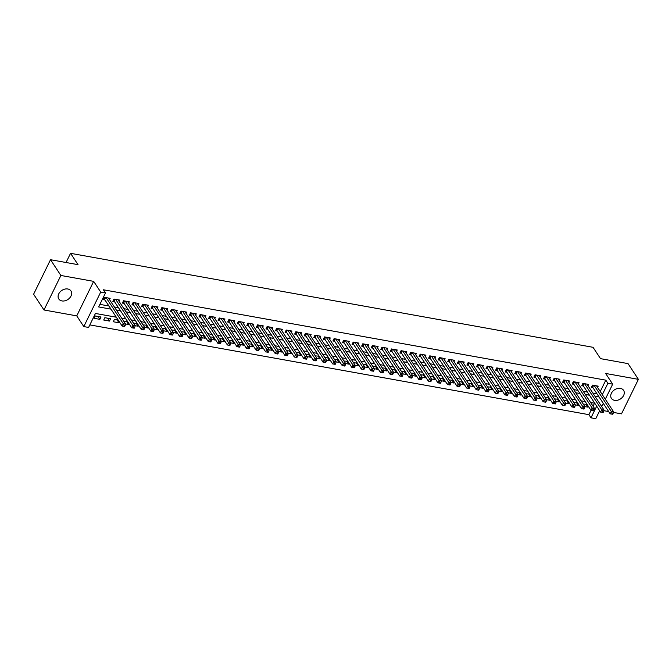 <?xml version="1.0" encoding="UTF-8"?>
<svg xmlns="http://www.w3.org/2000/svg" width="672" height="672" viewBox="0 0 672 672"><rect width="100%" height="100%" fill="white"/><g stroke="black" fill="none" stroke-linecap="round" stroke-linejoin="round"><path stroke-width="1.01" d="M61.942 300.93A7.291 5.46 146.6 0 0 69.695 297.956A7.291 5.46 146.6 0 0 70.955 290.951A7.291 5.46 146.6 0 0 67.796 288.994A7.291 5.46 146.6 0 0 60.043 291.967A7.291 5.46 146.6 0 0 58.783 298.964A7.291 5.46 146.6 0 0 61.942 300.93M614.578 400.344A7.291 5.46 146.6 0 0 622.339 397.362A7.291 5.46 146.6 0 0 623.591 390.365A7.291 5.46 146.6 0 0 620.432 388.399A7.291 5.46 146.6 0 0 612.679 391.373A7.291 5.46 146.6 0 0 611.419 398.378A7.291 5.46 146.6 0 0 614.578 400.344M116.315 317.209L95.441 313.454L88.586 327.449L83.807 326.584L100.716 292.076L105.496 292.933L98.641 306.928L111.006 309.154M76.751 315.874L93.66 281.358L60.883 275.47L50.509 259.711L33.6 294.227L43.974 309.977L76.751 315.874L83.807 326.584M603.952 410.71L608.672 411.558M613.519 412.432L621.491 413.868L638.4 379.352L605.623 373.456L612.679 384.166L605.321 399.193M599.676 410.71L595.77 418.681L590.99 417.824L596.694 406.174M89.838 324.895L588.916 414.666L590.99 417.824M60.883 275.47L43.974 309.977M50.509 259.711L78.019 264.659L70.552 253.319L593.04 347.306L600.516 358.646L628.026 363.602L638.4 379.352M109.528 299.636L110.158 298.351L104.412 297.318L103.27 299.653L104.95 299.956M119.095 301.358L119.725 300.073L113.988 299.04L112.846 301.375L114.517 301.678M128.663 303.08L129.293 301.795L123.556 300.762L122.413 303.097L124.085 303.4M138.239 304.802L138.869 303.517L133.123 302.484L131.981 304.819L133.661 305.122M147.806 306.524L148.436 305.239L142.691 304.206L141.548 306.541L143.228 306.844M157.374 308.246L158.004 306.961L152.267 305.928L151.124 308.263L152.796 308.566M166.942 309.968L167.572 308.683L161.834 307.65L160.692 309.985L162.364 310.279M176.518 311.69L177.148 310.405L171.402 309.372L170.26 311.707L171.931 312.001M186.085 313.412L186.715 312.127L180.97 311.094L179.827 313.421L181.507 313.723M195.653 315.134L196.283 313.849L190.537 312.816L189.395 315.143L191.075 315.445M205.22 316.856L205.85 315.571L200.113 314.538L198.971 316.865L200.642 317.167M214.788 318.578L215.418 317.293L209.681 316.26L208.538 318.587L210.21 318.889M224.364 320.3L224.994 319.015L219.248 317.982L218.106 320.309L219.786 320.611M233.932 322.014L234.562 320.729L228.816 319.696L227.674 322.031L229.354 322.333M243.499 323.736L244.129 322.451L238.392 321.418L237.25 323.753L238.921 324.055M253.067 325.458L253.697 324.173L247.96 323.14L246.817 325.475L248.489 325.777M262.643 327.18L263.273 325.895L257.527 324.862L256.385 327.197L258.056 327.499M272.21 328.902L272.84 327.617L267.095 326.584L265.952 328.919L267.632 329.221M281.778 330.624L282.408 329.339L276.662 328.306L275.52 330.641L277.2 330.943M291.346 332.346L291.976 331.061L286.238 330.028L285.096 332.363L286.768 332.665M300.913 334.068L301.543 332.783L295.806 331.75L294.664 334.085L296.335 334.379M310.489 335.79L311.119 334.505L305.374 333.472L304.231 335.807L305.911 336.101M320.057 337.512L320.687 336.227L314.941 335.194L313.799 337.52L315.479 337.823M329.624 339.234L330.254 337.949L324.517 336.916L323.375 339.242L325.046 339.545M339.192 340.956L339.822 339.671L334.085 338.638L332.942 340.964L334.614 341.267M348.768 342.678L349.398 341.393L343.652 340.36L342.51 342.686L344.182 342.989M358.336 344.4L358.966 343.106L353.22 342.082L352.078 344.408L353.758 344.711M367.903 346.114L368.533 344.828L362.788 343.795L361.645 346.13L363.325 346.433M377.471 347.836L378.101 346.55L372.364 345.517L371.221 347.852L372.893 348.155M387.038 349.558L387.668 348.272L381.931 347.239L380.789 349.574L382.46 349.877M396.614 351.28L397.244 349.994L391.499 348.961L390.356 351.296L392.036 351.599M406.182 353.002L406.812 351.716L401.066 350.683L399.924 353.018L401.604 353.321M415.75 354.724L416.38 353.438L410.642 352.405L409.5 354.74L411.172 355.043M425.317 356.446L425.947 355.16L420.21 354.127L419.068 356.462L420.739 356.765M434.893 358.168L435.523 356.882L429.778 355.849L428.635 358.184L430.307 358.478M444.461 359.89L445.091 358.604L439.345 357.571L438.203 359.898L439.883 360.2M454.028 361.612L454.658 360.326L448.913 359.293L447.77 361.62L449.45 361.922M463.596 363.334L464.226 362.048L458.489 361.015L457.346 363.342L459.018 363.644M473.164 365.056L473.794 363.77L468.056 362.737L466.914 365.064L468.586 365.366M482.74 366.778L483.37 365.492L477.624 364.459L476.482 366.786L478.162 367.088M492.307 368.5L492.937 367.206L487.192 366.181L486.049 368.508L487.729 368.81M501.875 370.213L502.505 368.928L496.768 367.895L495.625 370.23L497.297 370.532M511.442 371.935L512.072 370.65L506.335 369.617L505.193 371.952L506.864 372.254M521.018 373.657L521.648 372.372L515.903 371.339L514.76 373.674L516.432 373.976M530.586 375.379L531.216 374.094L525.47 373.061L524.328 375.396L526.008 375.698M540.154 377.101L540.784 375.816L535.038 374.783L533.896 377.118L535.576 377.42M549.721 378.823L550.351 377.538L544.614 376.505L543.472 378.84L545.143 379.142M559.297 380.545L559.919 379.26L554.182 378.227L553.039 380.562L554.711 380.856M568.865 382.267L569.495 380.982L563.749 379.949L562.607 382.284L564.287 382.578M578.432 383.989L579.062 382.704L573.317 381.671L572.174 383.998L573.854 384.3M588 385.711L588.63 384.426L582.893 383.393L581.75 385.72L583.422 386.022M586.026 404.258L587.916 407.131L584.875 406.585M576.45 402.536L578.348 405.409L575.308 404.863M566.882 400.814L568.781 403.687L565.74 403.141M557.315 399.092L559.213 401.965L556.172 401.419M547.747 397.37L549.637 400.243L546.596 399.697M538.18 395.648L540.07 398.53L537.029 397.975M528.604 393.926L530.502 396.808L527.461 396.262M519.036 392.204L520.934 395.086L517.894 394.54M509.468 390.482L511.367 393.364L508.326 392.818M499.901 388.76L501.791 391.642L498.75 391.096M490.325 387.038L492.223 389.92L489.182 389.374M480.757 385.316L482.656 388.198L479.615 387.652M471.19 383.594L473.088 386.476L470.047 385.93M461.622 381.872L463.512 384.754L460.471 384.208M452.054 380.159L453.944 383.032L450.904 382.486M442.478 378.437L444.377 381.31L441.336 380.764M432.911 376.715L434.809 379.588L431.768 379.042M423.343 374.993L425.242 377.866L422.201 377.32M413.776 373.271L415.666 376.144L412.625 375.598M404.2 371.549L406.098 374.43L403.057 373.876M394.632 369.827L396.53 372.708L393.49 372.162M385.064 368.105L386.963 370.986L383.922 370.44M375.497 366.383L377.387 369.264L374.346 368.718M365.929 364.661L367.819 367.542L364.778 366.996M356.353 362.939L358.252 365.82L355.211 365.274M346.786 361.217L348.684 364.098L345.643 363.552M337.218 359.495L339.116 362.376L336.076 361.83M327.65 357.773L329.54 360.654L326.5 360.108M318.074 356.059L319.973 358.932L316.932 358.386M308.507 354.337L310.405 357.21L307.364 356.664M298.939 352.615L300.838 355.488L297.797 354.942M289.372 350.893L291.262 353.766L288.221 353.22M279.804 349.171L281.694 352.044L278.653 351.498M270.228 347.449L272.126 350.33L269.086 349.776M260.66 345.727L262.559 348.608L259.518 348.062M251.093 344.005L252.991 346.886L249.95 346.34M241.525 342.283L243.415 345.164L240.374 344.618M231.949 340.561L233.848 343.442L230.807 342.896M222.382 338.839L224.28 341.72L221.239 341.174M212.814 337.117L214.712 339.998L211.672 339.452M203.246 335.395L205.136 338.276L202.096 337.73M193.679 333.673L195.569 336.554L192.528 336.008M184.103 331.96L186.001 334.832L182.96 334.286M174.535 330.238L176.434 333.11L173.393 332.564M164.968 328.516L166.866 331.388L163.825 330.842M155.4 326.794L157.29 329.666L154.249 329.12M145.824 325.072L147.722 327.953L144.682 327.398M136.256 323.35L138.155 326.231L135.114 325.676M126.689 321.628L128.587 324.509L125.546 323.963M117.121 319.906L119.011 322.787L113.274 321.754L114.416 319.418L118.222 320.107M107.554 318.184L109.444 321.065L103.706 320.032L104.849 317.696L110.586 318.73L109.444 321.065M588.916 414.666L591.016 410.374L573.518 383.796A1.142 0.47 26.1 0 0 573.3 383.552L572.67 382.998M593.065 406.199L594.518 403.234M587.118 404.452L583.195 404.023M588.336 406.291L587.916 407.131M577.55 402.73L573.628 402.301M578.76 404.569L578.348 405.409M567.983 401.008L564.052 400.588M569.192 402.847L568.781 403.687M558.415 399.286L554.484 398.866M559.625 401.125L559.213 401.965M548.848 397.564L544.916 397.144M550.057 399.403L549.637 400.243M539.272 395.842L535.349 395.422M540.481 397.681L540.07 398.53M529.704 394.12L525.773 393.7M530.914 395.959L530.502 396.808M520.136 392.406L516.205 391.978M521.346 394.237L520.934 395.086M510.569 390.684L506.638 390.256M511.778 392.515L511.367 393.364M500.993 388.962L497.07 388.534M502.211 390.793L501.791 391.642M491.425 387.24L487.502 386.812M492.635 389.08L492.223 389.92M481.858 385.518L477.926 385.09M483.067 387.358L482.656 388.198M472.29 383.796L468.359 383.368M473.5 385.636L473.088 386.476M462.722 382.074L458.791 381.646M463.932 383.914L463.512 384.754M453.146 380.352L449.224 379.924M454.356 382.192L453.944 383.032M443.579 378.63L439.648 378.202M444.788 380.47L444.377 381.31M434.011 376.908L430.08 376.488M435.221 378.748L434.809 379.588M424.444 375.186L420.512 374.766M425.653 377.026L425.242 377.866M414.868 373.464L410.945 373.044M416.086 375.304L415.666 376.144M405.3 371.742L401.377 371.322M406.51 373.582L406.098 374.43M395.732 370.02L391.801 369.6M396.942 371.86L396.53 372.708M386.165 368.306L382.234 367.878M387.374 370.138L386.963 370.986M376.597 366.584L372.666 366.156M377.807 368.416L377.387 369.264M367.021 364.862L363.098 364.434M368.231 366.694L367.819 367.542M357.454 363.14L353.522 362.712M358.663 364.98L358.252 365.82M347.886 361.418L343.955 360.99M349.096 363.258L348.684 364.098M338.318 359.696L334.387 359.268M339.528 361.536L339.116 362.376M328.742 357.974L324.82 357.546M329.96 359.814L329.54 360.654M319.175 356.252L315.252 355.824M320.384 358.092L319.973 358.932M309.607 354.53L305.676 354.11M310.817 356.37L310.405 357.21M300.04 352.808L296.108 352.388M301.249 354.648L300.838 355.488M290.472 351.086L286.541 350.666M291.682 352.926L291.262 353.766M280.896 349.364L276.973 348.944M282.106 351.204L281.694 352.044M271.328 347.642L267.397 347.222M272.538 349.482L272.126 350.33M261.761 345.92L257.83 345.5M262.97 347.76L262.559 348.608M252.193 344.207L248.262 343.778M253.403 346.038L252.991 346.886M242.617 342.485L238.694 342.056M243.835 344.316L243.415 345.164M233.05 340.763L229.127 340.334M234.259 342.594L233.848 343.442M223.482 339.041L219.551 338.612M224.692 340.88L224.28 341.72M213.914 337.319L209.983 336.89M215.124 339.158L214.712 339.998M204.347 335.597L200.416 335.168M205.556 337.436L205.136 338.276M194.771 333.875L190.848 333.446M195.98 335.714L195.569 336.554M185.203 332.153L181.272 331.724M186.413 333.992L186.001 334.832M175.636 330.431L171.704 330.011M176.845 332.27L176.434 333.11M166.068 328.709L162.137 328.289M167.278 330.548L166.866 331.388M156.492 326.987L152.569 326.567M157.71 328.826L157.29 329.666M146.924 325.265L143.002 324.845M148.134 327.104L147.722 327.953M137.357 323.543L133.426 323.123M138.566 325.382L138.155 326.231M127.789 321.829L123.858 321.401M128.999 323.66L128.587 324.509M119.431 321.938L119.011 322.787M101.018 317.008L95.273 315.974L94.13 318.31L99.876 319.343L101.018 317.008M600.256 391.507L605.816 380.159L103.421 289.783L105.496 292.933M99.893 304.374L108.931 305.995M114.358 306.978L118.499 307.717M123.925 308.7L128.066 309.439M133.501 310.422L137.634 311.161M143.069 312.144L147.21 312.883M152.636 313.858L156.778 314.605M162.204 315.58L166.345 316.327M171.78 317.302L175.913 318.049M181.348 319.024L185.489 319.771M190.915 320.746L195.056 321.493M200.483 322.468L204.624 323.215M210.05 324.19L214.192 324.937M219.626 325.912L223.759 326.659M229.194 327.634L233.335 328.381M238.762 329.356L242.903 330.095M248.329 331.078L252.47 331.817M257.905 332.8L262.038 333.539M267.473 334.522L271.614 335.261M277.04 336.244L281.182 336.983M286.608 337.957L290.749 338.705M296.176 339.679L300.317 340.427M305.752 341.401L309.884 342.149M315.319 343.123L319.46 343.871M324.887 344.845L329.028 345.593M334.454 346.567L338.596 347.315M344.03 348.289L348.163 349.037M353.598 350.011L357.739 350.759M363.166 351.733L367.307 352.481M372.733 353.455L376.874 354.194M382.301 355.177L386.442 355.916M391.877 356.899L396.01 357.638M401.444 358.621L405.586 359.36M411.012 360.343L415.153 361.082M420.58 362.057L424.721 362.804M430.156 363.779L434.288 364.526M439.723 365.501L443.864 366.248M449.291 367.223L453.432 367.97M458.858 368.945L463 369.692M468.426 370.667L472.567 371.414M478.002 372.389L482.135 373.136M487.57 374.111L491.711 374.858M497.137 375.833L501.278 376.58M506.705 377.555L510.846 378.294M516.281 379.277L520.414 380.016M525.848 380.999L529.99 381.738M535.416 382.721L539.557 383.46M544.984 384.443L549.125 385.182M554.551 386.156L558.692 386.904M564.127 387.878L568.26 388.626M573.695 389.6L577.836 390.348M583.262 391.322L587.404 392.07M592.83 393.044L596.971 393.792M597.568 387.433L598.198 386.148L592.46 385.115L591.318 387.442L592.99 387.744M70.552 253.319L66.049 262.508M93.66 281.358L100.716 292.076M605.816 380.159L607.891 383.309L612.679 384.166M594.787 403.276L590.646 402.536M585.22 401.562L581.078 400.814M575.644 399.84L571.511 399.092M566.076 398.118L561.935 397.37M556.508 396.396L552.367 395.648M546.941 394.674L542.8 393.926M537.365 392.952L533.232 392.204M527.797 391.23L523.656 390.482M518.23 389.508L514.088 388.76M508.662 387.786L504.521 387.038M499.094 386.064L494.953 385.325M489.518 384.342L485.386 383.603M479.951 382.62L475.81 381.881M470.383 380.898L466.242 380.159M460.816 379.176L456.674 378.437M451.24 377.462L447.107 376.715M441.672 375.74L437.531 374.993M432.104 374.018L427.963 373.271M422.537 372.296L418.396 371.549M412.969 370.574L408.828 369.827M403.393 368.852L399.26 368.105M393.826 367.13L389.684 366.383M384.258 365.408L380.117 364.661M374.69 363.686L370.549 362.939M365.114 361.964L360.982 361.225M355.547 360.242L351.406 359.503M345.979 358.52L341.838 357.781M336.412 356.798L332.27 356.059M326.844 355.076L322.703 354.337M317.268 353.363L313.135 352.615M307.7 351.641L303.559 350.893M298.133 349.919L293.992 349.171M288.565 348.197L284.424 347.449M278.989 346.475L274.856 345.727M269.422 344.753L265.28 344.005M259.854 343.031L255.713 342.283M250.286 341.309L246.145 340.561M240.719 339.587L236.578 338.839M231.143 337.865L227.01 337.126M221.575 336.143L217.434 335.404M212.008 334.421L207.866 333.682M202.44 332.699L198.299 331.96M192.864 330.977L188.731 330.238M183.296 329.263L179.155 328.516M173.729 327.541L169.588 326.794M164.161 325.819L160.02 325.072M154.594 324.097L150.452 323.35M145.018 322.375L140.885 321.628M135.45 320.653L131.309 319.906M125.882 318.931L121.741 318.184M603.28 403.36L601.717 406.543M602.33 394.666L607.891 383.309M116.432 310.128L120.574 310.876M126 311.85L130.141 312.589M135.576 313.572L139.709 314.311M145.144 315.294L149.285 316.033M154.711 317.016L158.852 317.755M164.279 318.738L168.42 319.477M173.855 320.452L177.988 321.199M183.422 322.174L187.564 322.921M192.99 323.896L197.131 324.643M202.558 325.618L206.699 326.365M212.125 327.34L216.266 328.087M221.701 329.062L225.834 329.809M231.269 330.784L235.41 331.531M240.836 332.506L244.978 333.253M250.404 334.228L254.545 334.967M259.98 335.95L264.113 336.689M269.548 337.672L273.689 338.411M279.115 339.394L283.256 340.133M288.683 341.116L292.824 341.855M298.25 342.838L302.392 343.577M307.826 344.551L311.959 345.299M317.394 346.273L321.535 347.021M326.962 347.995L331.103 348.743M336.529 349.717L340.67 350.465M346.105 351.439L350.238 352.187M355.673 353.161L359.814 353.909M365.24 354.883L369.382 355.631M374.808 356.605L378.949 357.353M384.376 358.327L388.517 359.066M393.952 360.049L398.084 360.788M403.519 361.771L407.66 362.51M413.087 363.493L417.228 364.232M422.654 365.215L426.796 365.954M432.23 366.929L436.363 367.676M441.798 368.651L445.939 369.398M451.366 370.373L455.507 371.12M460.933 372.095L465.074 372.842M470.501 373.817L474.642 374.564M480.077 375.539L484.21 376.286M489.644 377.261L493.786 378.008M499.212 378.983L503.353 379.73M508.78 380.705L512.921 381.452M518.356 382.427L522.488 383.166M527.923 384.149L532.064 384.888M537.491 385.871L541.632 386.61M547.058 387.593L551.2 388.332M556.626 389.315L560.767 390.054M566.202 391.028L570.335 391.776M575.77 392.75L579.911 393.498M585.337 394.472L589.478 395.22M594.905 396.194L599.046 396.942M97.978 316.462L99.876 319.343M612.73 414.254L613.183 413.322L612.226 413.154L611.772 414.086L612.73 414.254L610.176 413.834L611.318 411.499L594.132 385.417M612.226 413.154L611.318 411.499L613.704 411.936L596.526 385.846M611.772 414.086L610.176 413.834L592.662 387.24A1.142 0.47 26.1 0 0 592.435 386.996L591.805 386.442M613.183 413.322L613.704 411.936M603.162 412.532L603.616 411.6L602.658 411.432L602.204 412.364L603.162 412.532L600.6 412.112L601.742 409.777L584.564 383.695M602.658 411.432L601.742 409.777L604.136 410.214L586.958 384.124M602.204 412.364L600.6 412.112L583.086 385.518A1.142 0.47 26.1 0 0 582.868 385.274L582.238 384.72M603.616 411.6L604.136 410.214M593.586 410.81L594.048 409.878L593.09 409.71L592.637 410.642L593.586 410.81L591.032 410.39L592.175 408.055L574.997 381.973M593.09 409.71L592.175 408.055L594.569 408.492L577.391 382.402M591.032 410.39L592.637 410.642M594.048 409.878L594.569 408.492M584.018 409.088L584.48 408.156L583.523 407.988L583.061 408.92L584.018 409.088L581.465 408.668L582.607 406.342L565.429 380.251M583.523 407.988L582.607 406.342L585.001 406.77L567.815 380.68M583.061 408.92L581.465 408.668L563.951 382.074A1.142 0.47 26.1 0 0 563.724 381.83L563.094 381.284M584.48 408.156L585.001 406.77M574.451 407.366L574.904 406.434L573.955 406.266L573.493 407.198L574.451 407.366L571.897 406.946L573.04 404.62L555.853 378.529M573.955 406.266L573.04 404.62L575.425 405.048L558.247 378.958M573.493 407.198L571.897 406.946L554.383 380.352A1.142 0.47 26.1 0 0 554.156 380.108L553.526 379.562M574.904 406.434L575.425 405.048M564.883 405.644L565.337 404.712L564.379 404.544L563.926 405.476L564.883 405.644L562.321 405.224L563.464 402.898L546.286 376.807M564.379 404.544L563.464 402.898L565.858 403.326L548.68 377.236M563.926 405.476L562.321 405.224L544.816 378.638A1.142 0.47 26.1 0 0 544.589 378.386L543.959 377.84M565.337 404.712L565.858 403.326M555.316 403.922L555.769 402.99L554.812 402.822L554.358 403.754L555.316 403.922L552.754 403.502L553.896 401.176L536.718 375.085M554.812 402.822L553.896 401.176L556.29 401.604L539.112 375.514M554.358 403.754L552.754 403.502L535.24 376.916A1.142 0.47 26.1 0 0 535.021 376.664L534.391 376.118M555.769 402.99L556.29 401.604M545.74 402.209L546.202 401.276L545.244 401.1L544.782 402.032L545.74 402.209L543.186 401.78L544.328 399.454L527.15 373.363M545.244 401.1L544.328 399.454L546.722 399.882L529.536 373.792M544.782 402.032L543.186 401.78L525.672 375.194A1.142 0.47 26.1 0 0 525.445 374.942L524.824 374.396M546.202 401.276L546.722 399.882M536.172 400.487L536.634 399.554L535.676 399.378L535.214 400.31L536.172 400.487L533.618 400.067L534.761 397.732L517.574 371.641M535.676 399.378L534.761 397.732L537.155 398.16L519.968 372.07M535.214 400.31L533.618 400.067L516.104 373.472A1.142 0.47 26.1 0 0 515.878 373.22L515.248 372.674M536.634 399.554L537.155 398.16M526.604 398.765L527.058 397.832L526.1 397.656L525.647 398.588L526.604 398.765L524.051 398.345L525.193 396.01L508.007 369.919M526.1 397.656L525.193 396.01L527.579 396.438L510.401 370.348M525.647 398.588L524.051 398.345L506.537 371.75A1.142 0.47 26.1 0 0 506.31 371.498L505.68 370.952M527.058 397.832L527.579 396.438M517.037 397.043L517.49 396.11L516.533 395.934L516.079 396.866L517.037 397.043L514.475 396.623L515.617 394.288L498.439 368.197M516.533 395.934L515.617 394.288L518.011 394.716L500.833 368.634M516.079 396.866L514.475 396.623L496.961 370.028A1.142 0.47 26.1 0 0 496.742 369.776L496.112 369.23M517.49 396.11L518.011 394.716M507.461 395.321L507.923 394.388L506.965 394.212L506.512 395.144L507.461 395.321L504.907 394.901L506.05 392.566L488.872 366.475M506.965 394.212L506.05 392.566L508.444 392.994L491.266 366.912M506.512 395.144L504.907 394.901L487.393 368.306A1.142 0.47 26.1 0 0 487.175 368.063L486.545 367.508M507.923 394.388L508.444 392.994M497.893 393.599L498.355 392.666L497.398 392.49L496.936 393.422L497.893 393.599L495.34 393.179L496.482 390.844L479.304 364.753M497.398 392.49L496.482 390.844L498.876 391.272L481.69 365.19M496.936 393.422L495.34 393.179L477.826 366.584A1.142 0.47 26.1 0 0 477.599 366.341L476.969 365.786M498.355 392.666L498.876 391.272M488.326 391.877L488.779 390.944L487.83 390.768L487.368 391.7L488.326 391.877L485.772 391.457L486.914 389.122L469.728 363.04M487.83 390.768L486.914 389.122L489.3 389.558L472.122 363.468M487.368 391.7L485.772 391.457L468.258 364.862A1.142 0.47 26.1 0 0 468.031 364.619L467.401 364.064M488.779 390.944L489.3 389.558M478.758 390.155L479.212 389.222L478.254 389.054L477.8 389.987L478.758 390.155L476.196 389.735L477.338 387.4L460.16 361.318M478.254 389.054L477.338 387.4L479.732 387.836L462.554 361.746M477.8 389.987L476.196 389.735L458.69 363.14A1.142 0.47 26.1 0 0 458.464 362.897L457.834 362.342M479.212 389.222L479.732 387.836M469.19 388.433L469.644 387.5L468.686 387.332L468.233 388.265L469.19 388.433L466.628 388.013L467.771 385.678L450.593 359.596M468.686 387.332L467.771 385.678L470.165 386.114L452.987 360.024M468.233 388.265L466.628 388.013L449.114 361.418A1.142 0.47 26.1 0 0 448.896 361.175L448.266 360.62M469.644 387.5L470.165 386.114M459.614 386.711L460.076 385.778L459.119 385.61L458.657 386.543L459.614 386.711L457.061 386.291L458.203 383.956L441.025 357.874M459.119 385.61L458.203 383.956L460.597 384.392L443.411 358.302M458.657 386.543L457.061 386.291L439.547 359.696A1.142 0.47 26.1 0 0 439.32 359.453L438.698 358.898M460.076 385.778L460.597 384.392M450.047 384.989L450.509 384.056L449.551 383.888L449.089 384.821L450.047 384.989L447.493 384.569L448.636 382.242L431.449 356.152M449.551 383.888L448.636 382.242L451.03 382.67L433.843 356.58M449.089 384.821L447.493 384.569L429.979 357.974A1.142 0.47 26.1 0 0 429.752 357.731L429.122 357.185M450.509 384.056L451.03 382.67M440.479 383.267L440.933 382.334L439.975 382.166L439.522 383.099L440.479 383.267L437.926 382.847L439.068 380.52L421.882 354.43M439.975 382.166L439.068 380.52L441.454 380.948L424.276 354.858M439.522 383.099L437.926 382.847L420.412 356.252A1.142 0.47 26.1 0 0 420.185 356.009L419.555 355.463M440.933 382.334L441.454 380.948M430.912 381.545L431.365 380.612L430.408 380.444L429.954 381.377L430.912 381.545L428.35 381.125L429.492 378.798L412.314 352.708M430.408 380.444L429.492 378.798L431.886 379.226L414.708 353.136M429.954 381.377L428.35 381.125L410.836 354.539A1.142 0.47 26.1 0 0 410.617 354.287L409.987 353.741M431.365 380.612L431.886 379.226M421.336 379.823L421.798 378.89L420.84 378.722L420.386 379.655L421.336 379.823L418.782 379.403L419.924 377.076L402.746 350.986M420.84 378.722L419.924 377.076L422.318 377.504L405.14 351.414M420.386 379.655L418.782 379.403L401.268 352.817A1.142 0.47 26.1 0 0 401.05 352.565L400.42 352.019M421.798 378.89L422.318 377.504M411.768 378.109L412.23 377.177L411.272 377L410.81 377.933L411.768 378.109L409.214 377.681L410.357 375.354L393.179 349.264M411.272 377L410.357 375.354L412.751 375.782L395.564 349.692M410.81 377.933L409.214 377.681L391.7 351.095A1.142 0.47 26.1 0 0 391.474 350.843L390.844 350.297M412.23 377.177L412.751 375.782M402.2 376.387L402.654 375.455L401.705 375.278L401.243 376.211L402.2 376.387L399.647 375.967L400.789 373.632L383.603 347.542M401.705 375.278L400.789 373.632L403.175 374.06L385.997 347.97M401.243 376.211L399.647 375.967L382.133 349.373A1.142 0.47 26.1 0 0 381.906 349.121L381.276 348.575M402.654 375.455L403.175 374.06M392.633 374.665L393.086 373.733L392.129 373.556L391.675 374.489L392.633 374.665L390.071 374.245L391.213 371.91L374.035 345.82M392.129 373.556L391.213 371.91L393.607 372.338L376.429 346.248M391.675 374.489L390.071 374.245L372.565 347.651A1.142 0.47 26.1 0 0 372.338 347.399L371.708 346.853M393.086 373.733L393.607 372.338M383.065 372.943L383.519 372.011L382.561 371.834L382.108 372.767L383.065 372.943L380.503 372.523L381.646 370.188L364.468 344.098M382.561 371.834L381.646 370.188L384.04 370.616L366.862 344.534M382.108 372.767L380.503 372.523L362.989 345.929A1.142 0.47 26.1 0 0 362.771 345.677L362.141 345.131M383.519 372.011L384.04 370.616M373.489 371.221L373.951 370.289L372.994 370.112L372.532 371.045L373.489 371.221L370.936 370.801L372.078 368.466L354.9 342.376M372.994 370.112L372.078 368.466L374.472 368.894L357.286 342.812M372.532 371.045L370.936 370.801L353.422 344.207A1.142 0.47 26.1 0 0 353.195 343.963L352.573 343.409M373.951 370.289L374.472 368.894M363.922 369.499L364.384 368.567L363.426 368.39L362.964 369.323L363.922 369.499L361.368 369.079L362.51 366.744L345.324 340.654M363.426 368.39L362.51 366.744L364.904 367.172L347.718 341.09M362.964 369.323L361.368 369.079L343.854 342.485A1.142 0.47 26.1 0 0 343.627 342.241L342.997 341.687M364.384 368.567L364.904 367.172M354.354 367.777L354.808 366.845L353.85 366.668L353.396 367.609L354.354 367.777L351.8 367.357L352.943 365.022L335.756 338.94M353.85 366.668L352.943 365.022L355.328 365.459L338.15 339.368M353.396 367.609L351.8 367.357L334.286 340.763A1.142 0.47 26.1 0 0 334.06 340.519L333.43 339.965M354.808 366.845L355.328 365.459M344.786 366.055L345.24 365.123L344.282 364.955L343.829 365.887L344.786 366.055L342.224 365.635L343.367 363.3L326.189 337.218M344.282 364.955L343.367 363.3L345.761 363.737L328.583 337.646M343.829 365.887L342.224 365.635L324.71 339.041A1.142 0.47 26.1 0 0 324.492 338.797L323.862 338.243M345.24 365.123L345.761 363.737M335.21 364.333L335.672 363.401L334.715 363.233L334.261 364.165L335.21 364.333L332.657 363.913L333.799 361.578L316.621 335.496M334.715 363.233L333.799 361.578L336.193 362.015L319.015 335.924M334.261 364.165L332.657 363.913L315.143 337.319A1.142 0.47 26.1 0 0 314.924 337.075L314.294 336.521M335.672 363.401L336.193 362.015M325.643 362.611L326.105 361.679L325.147 361.511L324.685 362.443L325.643 362.611L323.089 362.191L324.232 359.856L307.054 333.774M325.147 361.511L324.232 359.856L326.626 360.293L309.439 334.202M324.685 362.443L323.089 362.191L305.575 335.597A1.142 0.47 26.1 0 0 305.348 335.353L304.718 334.799M326.105 361.679L326.626 360.293M316.075 360.889L316.529 359.957L315.58 359.789L315.118 360.721L316.075 360.889L313.522 360.469L314.664 358.142L297.478 332.052M315.58 359.789L314.664 358.142L317.05 358.571L299.872 332.48M315.118 360.721L313.522 360.469L296.008 333.875A1.142 0.47 26.1 0 0 295.781 333.631L295.151 333.085M316.529 359.957L317.05 358.571M306.508 359.167L306.961 358.235L306.004 358.067L305.55 358.999L306.508 359.167L303.946 358.747L305.088 356.42L287.91 330.33M306.004 358.067L305.088 356.42L307.482 356.849L290.304 330.758M305.55 358.999L303.946 358.747L286.44 332.161A1.142 0.47 26.1 0 0 286.213 331.909L285.583 331.363M306.961 358.235L307.482 356.849M296.94 357.445L297.394 356.513L296.436 356.345L295.982 357.277L296.94 357.445L294.378 357.025L295.52 354.698L278.342 328.608M296.436 356.345L295.52 354.698L297.914 355.127L280.736 329.036M295.982 357.277L294.378 357.025L276.864 330.439A1.142 0.47 26.1 0 0 276.646 330.187L276.016 329.641M297.394 356.513L297.914 355.127M287.364 355.723L287.826 354.791L286.868 354.623L286.406 355.555L287.364 355.723L284.81 355.303L285.953 352.976L268.775 326.886M286.868 354.623L285.953 352.976L288.347 353.405L271.16 327.314M286.406 355.555L284.81 355.303L267.296 328.717A1.142 0.47 26.1 0 0 267.07 328.465L266.448 327.919M287.826 354.791L288.347 353.405M277.796 354.01L278.258 353.077L277.301 352.901L276.839 353.833L277.796 354.01L275.243 353.581L276.385 351.254L259.199 325.164M277.301 352.901L276.385 351.254L278.779 351.683L261.593 325.592M276.839 353.833L275.243 353.581L257.729 326.995A1.142 0.47 26.1 0 0 257.502 326.743L256.872 326.197M278.258 353.077L278.779 351.683M268.229 352.288L268.682 351.355L267.725 351.179L267.271 352.111L268.229 352.288L265.675 351.868L266.818 349.532L249.631 323.442M267.725 351.179L266.818 349.532L269.203 349.961L252.025 323.87M267.271 352.111L265.675 351.868L248.161 325.273A1.142 0.47 26.1 0 0 247.934 325.021L247.304 324.475M268.682 351.355L269.203 349.961M258.661 350.566L259.115 349.633L258.157 349.457L257.704 350.389L258.661 350.566L256.099 350.146L257.242 347.81L240.064 321.72M258.157 349.457L257.242 347.81L259.636 348.239L242.458 322.148M257.704 350.389L256.099 350.146L238.585 323.551A1.142 0.47 26.1 0 0 238.367 323.299L237.737 322.753M259.115 349.633L259.636 348.239M249.085 348.844L249.547 347.911L248.59 347.735L248.136 348.667L249.085 348.844L246.532 348.424L247.674 346.088L230.496 319.998M248.59 347.735L247.674 346.088L250.068 346.517L232.89 320.435M248.136 348.667L246.532 348.424L229.018 321.829A1.142 0.47 26.1 0 0 228.799 321.577L228.169 321.031M249.547 347.911L250.068 346.517M239.518 347.122L239.98 346.189L239.022 346.013L238.56 346.945L239.518 347.122L236.964 346.702L238.106 344.366L220.928 318.276M239.022 346.013L238.106 344.366L240.5 344.795L223.314 318.713M238.56 346.945L236.964 346.702L219.45 320.107A1.142 0.47 26.1 0 0 219.223 319.864L218.593 319.309M239.98 346.189L240.5 344.795M229.95 345.4L230.404 344.467L229.454 344.291L228.992 345.223L229.95 345.4L227.396 344.98L228.539 342.644L211.352 316.554M229.454 344.291L228.539 342.644L230.924 343.073L213.746 316.991M228.992 345.223L227.396 344.98L209.882 318.385A1.142 0.47 26.1 0 0 209.656 318.142L209.026 317.587M230.404 344.467L230.924 343.073M220.382 343.678L220.836 342.745L219.878 342.569L219.425 343.51L220.382 343.678L217.82 343.258L218.963 340.922L201.785 314.84M219.878 342.569L218.963 340.922L221.357 341.359L204.179 315.269M219.425 343.51L217.82 343.258L200.315 316.663A1.142 0.47 26.1 0 0 200.088 316.42L199.458 315.865M220.836 342.745L221.357 341.359M210.815 341.956L211.268 341.023L210.311 340.855L209.857 341.788L210.815 341.956L208.253 341.536L209.395 339.2L192.217 313.118M210.311 340.855L209.395 339.2L211.789 339.637L194.611 313.547M209.857 341.788L208.253 341.536L190.739 314.941A1.142 0.47 26.1 0 0 190.52 314.698L189.89 314.143M211.268 341.023L211.789 339.637M201.239 340.234L201.701 339.301L200.743 339.133L200.281 340.066L201.239 340.234L198.685 339.814L199.828 337.478L182.65 311.396M200.743 339.133L199.828 337.478L202.222 337.915L185.035 311.825M200.281 340.066L198.685 339.814L181.171 313.219A1.142 0.47 26.1 0 0 180.944 312.976L180.323 312.421M201.701 339.301L202.222 337.915M191.671 338.512L192.133 337.579L191.176 337.411L190.714 338.344L191.671 338.512L189.118 338.092L190.26 335.765L173.074 309.674M191.176 337.411L190.26 335.765L192.654 336.193L175.468 310.103M190.714 338.344L189.118 338.092L171.604 311.497A1.142 0.47 26.1 0 0 171.377 311.254L170.747 310.699M192.133 337.579L192.654 336.193M182.104 336.79L182.557 335.857L181.6 335.689L181.146 336.622L182.104 336.79L179.55 336.37L180.692 334.043L163.506 307.952M181.6 335.689L180.692 334.043L183.078 334.471L165.9 308.381M181.146 336.622L179.55 336.37L162.036 309.775A1.142 0.47 26.1 0 0 161.809 309.532L161.179 308.986M182.557 335.857L183.078 334.471M172.536 335.068L172.99 334.135L172.032 333.967L171.578 334.9L172.536 335.068L169.974 334.648L171.116 332.321L153.938 306.23M172.032 333.967L171.116 332.321L173.51 332.749L156.332 306.659M171.578 334.9L169.974 334.648L152.46 308.062A1.142 0.47 26.1 0 0 152.242 307.81L151.612 307.264M172.99 334.135L173.51 332.749M162.96 333.346L163.422 332.413L162.464 332.245L162.011 333.178L162.96 333.346L160.406 332.926L161.549 330.599L144.371 304.508M162.464 332.245L161.549 330.599L163.943 331.027L146.765 304.937M162.011 333.178L160.406 332.926L142.892 306.34A1.142 0.47 26.1 0 0 142.674 306.088L142.044 305.542M163.422 332.413L163.943 331.027M153.392 331.632L153.854 330.691L152.897 330.523L152.435 331.456L153.392 331.632L150.839 331.204L151.981 328.877L134.803 302.786M152.897 330.523L151.981 328.877L154.375 329.305L137.189 303.215M152.435 331.456L150.839 331.204L133.325 304.618A1.142 0.47 26.1 0 0 133.098 304.366L132.468 303.82M153.854 330.691L154.375 329.305M143.825 329.91L144.278 328.978L143.329 328.801L142.867 329.734L143.825 329.91L141.271 329.482L142.414 327.155L125.227 301.064M143.329 328.801L142.414 327.155L144.799 327.583L127.621 301.493M142.867 329.734L141.271 329.482L123.757 302.896A1.142 0.47 26.1 0 0 123.53 302.644L122.9 302.098M144.278 328.978L144.799 327.583M134.257 328.188L134.711 327.256L133.753 327.079L133.3 328.012L134.257 328.188L131.695 327.768L132.838 325.433L115.66 299.342M133.753 327.079L132.838 325.433L135.232 325.861L118.054 299.771M133.3 328.012L131.695 327.768L114.19 301.174A1.142 0.47 26.1 0 0 113.963 300.922L113.333 300.376M134.711 327.256L135.232 325.861M124.69 326.466L125.143 325.534L124.186 325.357L123.732 326.29L124.69 326.466L122.128 326.046L123.27 323.711L106.092 297.62M124.186 325.357L123.27 323.711L125.664 324.139L108.486 298.057M123.732 326.29L122.128 326.046L104.614 299.452A1.142 0.47 26.1 0 0 104.395 299.2L103.765 298.654M125.143 325.534L125.664 324.139M593.603 385.316L592.662 387.24M593.284 385.258L592.435 386.996M584.035 383.594L583.086 385.518M583.716 383.536L582.868 385.274M574.459 381.872L573.518 383.796M574.148 381.822L573.3 383.552M564.892 380.15L563.951 382.074M564.572 380.1L563.724 381.83M555.324 378.428L554.383 380.352M555.005 378.378L554.156 380.108M545.756 376.715L544.816 378.638M545.437 376.656L544.589 378.386M536.189 374.993L535.24 376.916M535.87 374.934L535.021 376.664M526.613 373.271L525.672 375.194M526.294 373.212L525.445 374.942M517.045 371.549L516.104 373.472M516.726 371.49L515.878 373.22M507.478 369.827L506.537 371.75M507.158 369.768L506.31 371.498M497.91 368.105L496.961 370.028M497.591 368.046L496.742 369.776M488.334 366.383L487.393 368.306M488.023 366.324L487.175 368.063M478.766 364.661L477.826 366.584M478.447 364.602L477.599 366.341M469.199 362.939L468.258 364.862M468.88 362.88L468.031 364.619M459.631 361.217L458.69 363.14M459.312 361.158L458.464 362.897M450.064 359.495L449.114 361.418M449.744 359.436L448.896 361.175M440.488 357.773L439.547 359.696M440.168 357.722L439.32 359.453M430.92 356.051L429.979 357.974M430.601 356L429.752 357.731M421.352 354.337L420.412 356.252M421.033 354.278L420.185 356.009M411.785 352.615L410.836 354.539M411.466 352.556L410.617 354.287M402.209 350.893L401.268 352.817M401.898 350.834L401.05 352.565M392.641 349.171L391.7 351.095M392.322 349.112L391.474 350.843M383.074 347.449L382.133 349.373M382.754 347.39L381.906 349.121M373.506 345.727L372.565 347.651M373.187 345.668L372.338 347.399M363.938 344.005L362.989 345.929M363.619 343.946L362.771 345.677M354.362 342.283L353.422 344.207M354.043 342.224L353.195 343.963M344.795 340.561L343.854 342.485M344.476 340.502L343.627 342.241M335.227 338.839L334.286 340.763M334.908 338.78L334.06 340.519M325.66 337.117L324.71 339.041M325.34 337.058L324.492 338.797M316.084 335.395L315.143 337.319M315.773 335.336L314.924 337.075M306.516 333.673L305.575 335.597M306.197 333.623L305.348 335.353M296.948 331.951L296.008 333.875M296.629 331.901L295.781 333.631M287.381 330.238L286.44 332.161M287.062 330.179L286.213 331.909M277.813 328.516L276.864 330.439M277.494 328.457L276.646 330.187M268.237 326.794L267.296 328.717M267.918 326.735L267.07 328.465M258.67 325.072L257.729 326.995M258.35 325.013L257.502 326.743M249.102 323.35L248.161 325.273M248.783 323.291L247.934 325.021M239.534 321.628L238.585 323.551M239.215 321.569L238.367 323.299M229.958 319.906L229.018 321.829M229.648 319.847L228.799 321.577M220.391 318.184L219.45 320.107M220.072 318.125L219.223 319.864M210.823 316.462L209.882 318.385M210.504 316.403L209.656 318.142M201.256 314.74L200.315 316.663M200.936 314.681L200.088 316.42M191.68 313.018L190.739 314.941M191.369 312.959L190.52 314.698M182.112 311.296L181.171 313.219M181.793 311.245L180.944 312.976M172.544 309.574L171.604 311.497M172.225 309.523L171.377 311.254M162.977 307.852L162.036 309.775M162.658 307.801L161.809 309.532M153.409 306.138L152.46 308.062M153.09 306.079L152.242 307.81M143.833 304.416L142.892 306.34M143.522 304.357L142.674 306.088M134.266 302.694L133.325 304.618M133.946 302.635L133.098 304.366M124.698 300.972L123.757 302.896M124.379 300.913L123.53 302.644M115.13 299.25L114.19 301.174M114.811 299.191L113.963 300.922M105.554 297.528L104.614 299.452M105.244 297.469L104.395 299.2"/></g></svg>
